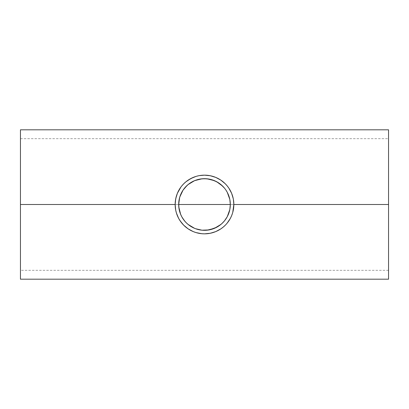 <?xml version="1.0" encoding="UTF-8"?>
<svg xmlns="http://www.w3.org/2000/svg" width="409" height="409" viewBox="0 0 409 409"><rect width="100%" height="100%" fill="white"/><g stroke="black" fill="none" stroke-linecap="round" stroke-linejoin="round"><path stroke-width="0.31" stroke-dasharray="2.04 1.53" d="M179.183 199.413L178.682 204.5L20.45 204.5L178.682 204.5L20.45 204.5L20.45 138.666L20.45 204.5L388.55 204.5L230.318 204.5L229.817 199.418M180.43 195.154L180.63 194.658M186.233 186.248L187.143 185.384M197.051 179.776L197.634 179.607M209.577 179.183L204.515 178.682L199.418 179.183M217.281 182.066L218.917 183.079M224.403 188.053L222.731 186.218M228.365 194.648L228.641 195.349M220.809 228.892L225.241 225.257L228.861 220.855L230.328 218.416L232.552 213.094L233.263 210.298L233.841 204.5L233.743 206.918M232.552 213.094L231.954 214.848M228.058 221.99L228.887 220.814M193.252 231.601L198.697 233.263L204.49 233.841L210.252 233.273L215.722 231.612M215.732 231.606L216.877 231.1M192.194 231.136L193.268 231.606M190.604 230.344L189.745 229.863M175.635 209.761L175.159 204.5L175.732 210.282L176.443 213.089L178.661 218.401L182.772 224.219L188.186 228.892M180.113 220.814L178.656 218.391M229.822 199.464L229.909 199.924M229.198 196.974L229.352 197.496M227.261 192.312L227.649 193.068M225.957 190.139L226.606 191.156M224.434 188.084L225.41 189.352M218.871 183.048L223.943 187.511M215.512 181.146L216.693 181.739M213.411 180.267L214.408 180.655M211.156 179.551L212.02 179.796M209.117 179.096L209.556 179.178M206.749 178.779L207.031 178.805M201.969 178.805L202.235 178.779M199.449 179.178L199.94 179.086M194.577 180.66L195.732 180.216M192.302 181.744L193.687 181.054M190.129 183.048L191.545 182.163M188.053 184.592L189.679 183.355M184.95 187.634L186.013 186.473M183.713 189.183L184.541 188.12M182.383 191.172L183.033 190.149M181.361 193.043L181.744 192.296M179.623 197.588L179.807 196.949M179.096 199.889L179.183 199.434M229.817 209.566L230.318 204.5L388.55 204.5L388.55 270.334L388.55 129.811L388.55 204.5L230.318 204.5L388.55 204.5L388.55 138.666L388.55 279.189L388.55 204.5L20.45 204.5L20.45 129.811L20.45 204.5L178.682 204.5L179.081 209.045M20.45 279.189L20.45 138.666L20.45 279.189M176.253 212.445L175.722 210.226M178.135 217.373L177.404 215.753M177.117 215.047L176.443 213.089M180.942 221.99L180.139 220.855M184.055 225.543L183.656 225.149M182.302 223.682L181.841 223.14M188.171 228.876L187.578 228.473M195.952 232.568L194.28 232.005M198.738 233.268L196.724 232.793M212.24 232.803L204.49 233.841L199.474 233.406M214.751 231.99L213.069 232.563M220.834 228.876L221.335 228.529M218.933 230.047L218.37 230.354M225.226 225.267L224.848 225.64M227.153 223.145L226.652 223.738M230.328 218.416L229.413 220.006M231.571 215.824L230.86 217.389M233.278 210.211L232.752 212.424M233.703 207.368L233.375 209.715M233.375 199.301L233.841 204.5L233.278 198.774M231.949 194.137L232.568 195.942M232.741 196.55L231.586 193.222M228.258 187.281L230.359 190.64M230.809 191.504L228.866 188.15L225.267 183.774M226.545 185.134L227.169 185.875M223.104 181.811L223.493 182.138M224.909 183.421L223.12 181.826M220.799 180.103L221.269 180.42M223.13 181.831L219.066 179.03M215.768 177.409L217.056 177.981M213.048 176.432L214.684 176.985M199.285 175.625L204.515 175.159L212.097 176.161M210.226 175.722L207.409 175.303L201.678 175.297M196.688 176.218L198.774 175.722M194.454 176.933L193.237 177.404M190.604 178.656L189.745 179.137M192.148 177.884L193.268 177.394M187.67 180.466L188.171 180.124M185.497 182.143L183.825 183.682M183.426 184.086L182.307 185.308M181.836 185.865L180.931 187.02M180.134 188.15L179.377 189.341M177.414 193.222L178.252 191.386M176.422 195.988L177.148 193.881M175.722 198.784L175.159 204.5L176.253 196.565M179.802 212.036L179.623 211.417M180.655 214.408L180.379 213.713M181.754 216.724L181.259 215.748M183.058 218.881L182.23 217.568M184.52 220.855L183.753 219.873M186.243 222.757L185.006 221.433M191.688 226.918L188.125 224.464L184.566 220.911M193.83 228.012L192.302 227.256M195.497 228.697L194.592 228.345M197.603 229.383L197.031 229.219M202.189 230.216L201.888 230.19M200.001 229.924L199.439 229.817M207.031 230.195L206.729 230.226M204.556 230.318L209.587 229.812M209.556 229.822L208.984 229.93M212.026 229.198L211.1 229.464M214.428 228.334L213.365 228.749M216.698 227.256L215.41 227.905M218.871 225.952L217.404 226.867M221.862 223.611L219.551 225.477M222.757 222.757L221.402 224.02M224.423 220.926L222.782 222.736M225.543 219.464L224.561 220.758M228.59 213.795L228.319 214.469M227.644 215.952L227.261 216.693M229.311 211.647L229.183 212.082M229.873 209.28L229.822 209.536M388.55 204.5L388.55 138.666L388.55 204.5M178.651 190.62L176.427 195.972M176.443 195.911L175.732 198.723M188.191 180.108L185.865 181.836M201.601 175.303L195.926 176.437M215.732 177.394L210.267 175.732M199.418 229.817L204.515 230.318M20.45 138.666L388.55 138.666M388.55 270.334L20.45 270.334"/><path stroke-width="0.61" d="M179.081 209.045L178.682 204.5A25.818 25.818 0 0 1 204.5 178.682A25.818 25.818 0 0 1 230.318 204.5L178.682 204.5L179.623 197.588M187.143 185.384L183.058 190.113L179.796 196.995M179.807 196.949L179.183 199.434M180.666 194.566L181.361 193.043M181.744 192.296L183.038 190.144M189.679 183.355L188.104 184.556L194.618 180.645L190.129 183.048M197.634 179.607L194.577 180.66M222.624 186.11L216.709 181.749L211.156 179.551M214.408 180.655L218.846 183.033L221.146 184.766M225.962 190.144L227.271 192.327L225.957 190.139M229.352 197.496L229.817 199.418L227.261 192.312M227.271 192.327L229.198 196.974M232.752 212.424L233.841 204.5A29.341 29.341 0 0 1 204.5 233.841A29.341 29.341 0 0 1 175.159 204.5L20.45 204.5L20.45 279.189L388.55 279.189L388.55 204.5L233.841 204.5L388.55 204.5L388.55 129.811L388.55 279.189M231.601 215.748L232.578 213.017M227.174 223.125L230.379 218.329L231.606 215.727M226.652 223.738L227.179 223.115M195.911 232.557L201.622 233.697L204.5 233.841L210.226 233.278L215.732 231.606L220.799 228.897L223.12 227.174L221.335 228.529M215.778 231.586L218.933 230.047M213.017 232.578L212.24 232.803M180.139 220.855L183.753 225.247L188.201 228.897L193.273 231.606L195.983 232.578M188.16 228.871L193.212 231.581M181.821 223.115L180.942 221.99M20.45 279.189L20.45 129.811L20.45 204.5L175.159 204.5L175.722 210.226L176.422 213.017L178.626 218.334L180.103 220.799M176.422 213.017L176.253 212.445M229.909 199.924L230.318 204.5L229.817 209.566L227.271 216.673L224.459 220.88L225.957 218.861M229.817 199.418L230.318 204.5A25.818 25.818 0 0 1 204.5 230.318A25.818 25.818 0 0 1 178.682 204.5L230.318 204.5L229.822 209.536M228.641 195.349L229.193 196.949M227.649 193.068L228.324 194.546M226.606 191.156L227.24 192.271M225.41 189.352L225.942 190.113M223.943 187.511L224.403 188.053M218.917 183.079L219.178 183.258M216.693 181.739L217.281 182.066M214.439 180.671L215.512 181.146M212.02 179.796L213.411 180.267M199.94 179.086L204.515 178.682L209.556 179.178M201.949 178.805L207.056 178.805M195.732 180.216L196.954 179.807M191.545 182.163L192.302 181.744M193.687 181.054L194.561 180.671M183.033 190.154L184.95 187.634M183.058 190.113L183.713 189.183M181.749 192.286L182.383 191.172M179.812 196.944L180.43 195.154M175.722 210.226L175.635 209.761M177.404 215.753L177.117 215.047M178.656 218.391L178.135 217.373M183.656 225.149L182.302 223.682M185.88 227.174L183.764 225.257M187.578 228.473L185.901 227.194M189.745 229.863L188.171 228.876M192.194 231.136L190.64 230.359M194.28 232.005L193.252 231.601M196.724 232.793L195.952 232.568M199.474 233.406L198.738 233.268M202.026 233.738L201.596 233.697M215.722 231.612L214.751 231.99M218.355 230.364L216.877 231.1M224.848 225.64L223.334 227M228.058 221.99L227.199 223.094M229.413 220.006L228.861 220.855M230.86 217.389L230.359 218.36M231.954 214.848L231.581 215.788M233.375 209.715L233.278 210.211M233.743 206.918L233.703 207.368M175.645 199.178L175.159 204.5A29.341 29.341 0 0 1 204.5 175.159A29.341 29.341 0 0 1 233.841 204.5L233.375 199.301M232.568 195.942L232.741 196.55M231.586 193.222L231.949 194.137M230.359 190.64L230.809 191.504M228.861 188.145L227.169 185.875M227.148 185.85L228.258 187.281M225.267 183.774L226.545 185.134M223.13 181.831L225.236 183.738M221.269 180.42L223.104 181.811M219.066 179.03L220.799 180.103L215.727 177.394L210.226 175.722L204.5 175.159L199.285 175.625M217.056 177.981L218.355 178.636M214.684 176.985L215.768 177.409M212.097 176.161L213.048 176.432M209.797 175.64L210.267 175.732M198.723 175.732L196.688 176.218M193.237 177.404L194.454 176.933M190.635 178.641L192.148 177.884M188.171 180.124L189.745 179.137M195.983 176.422L190.671 178.626L185.88 181.826L187.67 180.466M185.885 181.821L183.753 183.753L185.865 181.836M182.307 185.308L183.426 184.086M180.931 187.02L177.394 193.273L175.732 198.723M179.377 189.341L180.103 188.201M178.252 191.386L178.621 190.671M177.148 193.881L177.414 193.222M176.253 196.565L176.427 195.972M179.623 211.417L179.802 212.036M181.259 215.748L180.655 214.408M180.379 213.713L181.754 216.724M183.753 219.873L183.058 218.881M182.23 217.568L185.006 221.433M186.555 223.069L184.541 220.88L181.765 216.739M188.166 224.495L191.688 226.918M192.302 227.256L193.83 228.012M208.984 229.93L201.969 230.195L195.497 228.697M199.439 229.817L197.603 229.383M201.888 230.19L200.001 229.924M204.515 230.318L201.954 230.195M207.061 230.195L204.5 230.318M211.1 229.464L209.556 229.822M213.365 228.749L212.026 229.198M215.41 227.905L214.428 228.334M217.404 226.867L216.698 227.256M219.551 225.477L218.871 225.952M209.587 229.812L216.734 227.235L221.402 224.02M222.992 222.522L220.916 224.434M225.906 218.938L225.543 219.464M224.561 220.758L222.757 222.757M228.319 214.469L227.644 215.952M229.183 212.082L228.59 213.795M193.206 177.419L188.16 180.129M218.375 178.646L215.799 177.419M227.179 185.885L225.247 183.748L220.799 180.103M233.268 198.728L231.606 193.273L228.897 188.201M227.251 216.709L228.355 214.382M228.34 214.423L229.198 212.02M221.862 223.611L224.464 220.875M220.88 224.459L214.454 228.324M196.964 229.193L199.418 229.817M186.259 222.777L188.125 224.464L186.243 222.757M181.729 216.673L180.671 214.444M183.753 183.753L181.821 185.885M223.115 227.179L225.247 225.247M180.645 214.382L178.805 207.031L178.805 201.969L179.791 197.005L181.729 192.327M184.541 188.12L188.12 184.541M194.618 180.645L201.969 178.805M207.031 178.805L214.382 180.645M220.88 184.541L224.459 188.12M229.209 197.005L229.822 199.464M214.382 228.355L207.031 230.195M194.618 228.355L188.12 224.459M20.45 129.811L388.55 129.811"/></g></svg>
